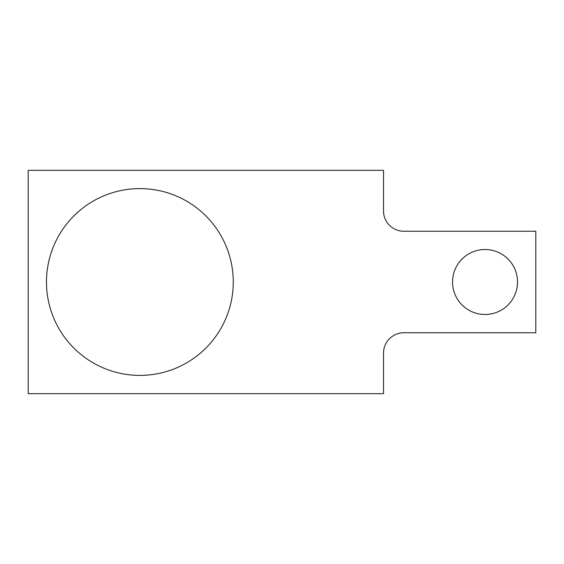 <?xml version="1.0" encoding="UTF-8"?>
<svg xmlns="http://www.w3.org/2000/svg" width="564" height="564" viewBox="0 0 564 564"><rect width="100%" height="100%" fill="white"/><g stroke="black" fill="none" stroke-linecap="round" stroke-linejoin="round"><path stroke-width="0.85" d="M403.824 332.76A20.304 20.304 0 0 0 383.52 353.064L383.52 393.672L28.2 393.672L28.2 170.328L383.52 170.328L383.52 210.936A20.304 20.304 0 0 0 403.824 231.24L535.8 231.24L535.8 332.76L403.824 332.76M517.526 282A32.486 32.486 0 0 1 468.797 310.137A32.486 32.486 0 0 1 468.797 253.863A32.486 32.486 0 0 1 517.526 282M233.27 282A93.398 93.398 0 0 1 93.173 362.885A93.398 93.398 0 0 1 93.173 201.115A93.398 93.398 0 0 1 233.27 282"/></g></svg>

